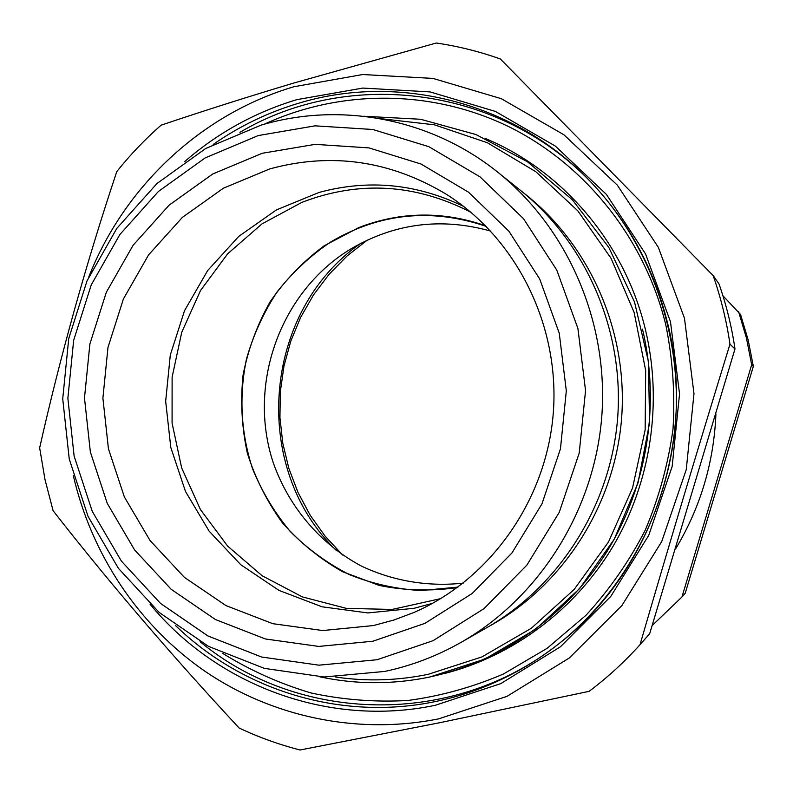 <?xml version="1.0" encoding="UTF-8"?>
<svg xmlns="http://www.w3.org/2000/svg" width="793" height="793" viewBox="0 0 793 793"><rect width="100%" height="100%" fill="white"/><g stroke="black" fill="none" stroke-linecap="round" stroke-linejoin="round"><path stroke-width="1.19" d="M470.973 212.316C415.473 183.768 359.16 180.437 302.024 202.304L262.037 223.854L227.69 253.76L200.53 290.496L181.736 332.287L172.111 377.171L172.081 423.085L181.656 467.92L200.451 509.602L227.68 546.149L262.166 575.768L302.361 596.901L346.402 608.38L392.158 609.44L440.779 598.606M485.613 225.797C442.841 210.948 400.604 211.523 358.882 227.532L324.317 245.691C303.243 261.333 285.202 279.979 270.205 301.627C257.249 324.575 248.209 349.009 243.084 374.92C240.338 401.199 241.746 427.229 247.317 453.021C255.227 478.179 266.894 501.394 282.318 522.676C299.665 542.392 319.748 558.738 342.556 571.703L379.153 585.412C404.965 590.656 431.025 591.37 457.333 587.563M463.201 583.123C428.042 586.989 392.922 581.001 361.311 566.033C320.194 544.048 288.682 506.747 273.208 462.597C247.247 384.288 280.048 292.161 350.268 249.28C394.22 223.279 441.037 217.223 490.718 231.1M457.957 587.107L420.944 590.567C396.133 589.11 372.264 583.787 349.326 574.588C327.34 563.347 307.644 548.964 290.218 531.459C274.418 512.456 261.829 491.482 252.461 468.524C240.854 432.581 238.862 396.084 246.484 359.021C253.274 335.122 263.445 312.799 276.995 292.052C292.29 272.574 310.152 255.901 330.582 242.034C379.678 213.069 431.531 207.845 486.159 226.352M722.909 295.73L740.573 314.524L748.195 340.108L753.35 366.366L751.675 364.77L681.96 596.97L652.183 625.548M738.6 311.718L746.401 337.897L751.675 364.77M753.35 366.366L685.211 593.273L681.96 596.97M73.273 475.423C91.413 554.228 138.656 625.528 205.209 671.433C272.019 716.813 356.89 735.141 438.519 718.894L506.955 696.373L569.275 658.012L621.91 605.525L661.719 541.569L686.252 469.625L693.984 393.724L684.468 318.211L658.349 247.366L617.301 185.126L563.882 134.751L501.255 98.669L432.968 78.408L362.659 74.532L293.876 86.744C200.827 114.271 124.263 186.92 88.796 276.896M293.331 83.166C247.119 97.033 203.038 111.04 161.088 125.185C144.931 139.35 130.161 154.833 116.769 171.635C86.08 263.692 60.377 355.76 39.65 447.857L45.003 479.577L53.091 510.702C108.839 582.151 170.872 654.602 239.159 728.043C258.706 737.272 279.007 744.587 300.061 749.99L439.679 722.73L589.11 691.337C607.468 677.539 624.438 661.996 640.01 644.699C668.747 545.871 698.732 445.696 729.976 344.172C726.527 320.669 720.906 297.791 713.115 275.528L500.353 58.969C479.398 51.535 458.047 46.212 436.299 43.01L293.331 83.166M384.793 671.433L324.109 676.984L264.386 668.38L208.539 646.394L159.155 612.434L118.425 568.353L88.043 516.382L69.239 458.998L62.726 398.82L68.743 338.552L87.022 280.871L116.819 228.394L156.925 183.55L205.635 148.539L260.847 125.215C340.009 101.484 430.797 118.147 498.123 172.487C568.194 228.681 608.955 322.959 601.758 416.87C594.274 510.751 539.359 597.555 461.407 642.171C437.121 655.989 411.587 665.733 384.793 671.433M258.221 135.573L205.218 157.896L158.422 191.47L119.882 234.52L91.225 284.935L73.65 340.356L67.871 398.284L74.136 456.124L92.216 511.257L121.428 561.157L160.573 603.453L207.994 635.996L261.601 657.01L318.895 665.178L377.052 659.746L433.097 640.675L483.988 608.647L526.869 565.131L559.253 512.328L579.207 453.071L585.551 390.622L577.909 328.48L556.785 270.106L523.479 218.66L479.993 176.839L428.835 146.675L372.859 129.497L315.009 125.839L258.221 135.573M262.235 153.277L315.148 144.356L368.973 147.894L421.014 164.022L468.504 192.174L508.838 231.13L539.696 278.967L559.253 333.209L566.321 390.909L560.443 448.888L541.946 503.922L511.931 552.989L472.162 593.491L424.919 623.357L372.859 641.23L318.756 646.424L265.407 638.97L215.428 619.531L171.169 589.298L134.602 549.936L107.283 503.436L90.362 452.01L84.484 398.036L89.887 343.984L106.321 292.27L133.105 245.265L169.107 205.169L212.802 173.954L262.235 153.277M373.374 625.568L393.923 620.017L413.936 612.474C490.173 579.505 546.427 500.324 553.286 413.074C560.066 325.824 516.798 238.862 446.618 194.454C390.394 160.602 331.444 152.087 269.779 168.919L223.408 188.199L182.4 217.361L148.578 254.9L123.411 298.951L107.977 347.433L102.902 398.136L108.433 448.749L124.362 496.953L150.036 540.519L184.382 577.344L225.926 605.574L272.792 623.685L322.761 630.544L373.374 625.568M463.667 206.418C416.652 183.679 368.438 179.03 319.024 192.461L276.45 209.897L238.752 236.393L207.647 270.572L184.501 310.737L170.307 354.986L165.668 401.288L170.802 447.49L185.503 491.491L209.174 531.211L240.804 564.745L278.997 590.408L322.017 606.794L367.833 612.93L414.184 608.281L432.641 603.304M715.93 413.877C713.898 462.587 700.427 507.629 675.517 549.034M640.01 644.699L649.675 633.706L734.982 348.93C731.711 326.666 726.378 304.978 718.993 283.874L713.115 275.528M734.982 348.93L729.976 344.172M461.407 642.171L486.872 627.62C559.6 585.968 610.689 505.3 617.638 418.109C624.319 330.899 586.394 243.273 521.021 190.826L498.123 172.487M490.054 625.766C563.099 585.373 614.694 505.23 621.603 418.417C628.274 331.583 589.754 244.403 523.876 193.145M336.609 550.748C250.112 467.979 262.334 311.728 360.637 243.401M175.61 625.618C242.45 690.544 341.317 721.243 435.397 701.557C480.132 692.239 521.07 673.138 558.203 644.263C651.34 572.685 697.275 439.996 667.498 322.761C654.334 270.116 629.85 224.35 594.066 185.463C518.235 102.763 399.533 72.421 298.485 103.288C267.826 112.457 239.407 126.166 213.228 144.425M184.6 161.673C217.52 132.976 254.93 112.309 296.83 99.65L362.768 88.073L430.103 91.919L495.456 111.446L555.338 146.09L606.377 194.374L645.561 253.958L670.481 321.72L679.551 393.923L672.157 466.492L648.743 535.305L610.729 596.495L560.443 646.771L500.869 683.576L435.397 705.264C328.827 727.677 217.024 685.499 150.016 604.137M559.204 643.47C452.783 728.202 298.247 723.018 200.094 641.706M222.853 653.482C250.37 670.491 279.701 683.635 310.856 692.923C342.705 699.822 375.069 702.34 407.959 700.487C440.749 696.066 472.588 687.234 503.486 673.981L547.091 648.347L586.057 615.209C609.411 589.734 629.117 561.434 645.175 530.299C658.874 497.935 668.142 464.262 672.989 429.261C675.18 393.992 672.771 359.11 665.753 324.634C644.233 237.107 583.886 162.981 506.896 125.76C429.618 88.935 339.394 89.589 264.228 124.253M485.435 138.517C562.941 170.842 624.953 243.421 645.452 329.719C662.869 402.517 650.904 482.164 613.088 546.258C574.875 610.154 512.417 656.386 443.594 673.763M335.707 677.034C366.495 681.593 397.362 680.681 428.309 674.288L481.906 656.921L531.29 628.284L574.162 589.457L608.479 542.015L632.536 488.042L645.145 429.975L645.68 370.529L634.122 312.432L611.106 258.389L577.79 210.799L535.84 171.714L487.279 142.7L434.336 124.798L379.361 118.514M642.479 329.085C660.391 403.964 647.286 486.02 607.2 551.165C566.737 616.082 501.107 661.818 429.885 676.925M239.912 132.342C349.505 67.266 502.98 86.159 594.938 186.405M367.238 240.13L347.007 256.03L328.986 274.418L313.453 294.986L300.646 317.378L290.763 341.228L283.963 366.148L280.335 391.742L279.939 417.574L282.794 443.257L288.84 468.356L298.009 492.463L310.162 515.192L325.11 536.157L342.626 555.011M319.837 676.835C356.126 684.557 392.763 684.627 429.727 677.053L484.999 659.033L535.781 629.156L579.614 588.594L614.288 539.091L638.018 482.917L649.596 422.728L648.396 361.449L634.539 302.034L608.756 247.317L572.427 199.856L527.424 161.742L475.978 134.552L420.558 119.257L363.66 116.244M558.203 644.263C624.408 591.925 668.459 509.701 675.487 422.629C682.079 335.528 651.34 247.456 594.066 185.463"/></g></svg>
